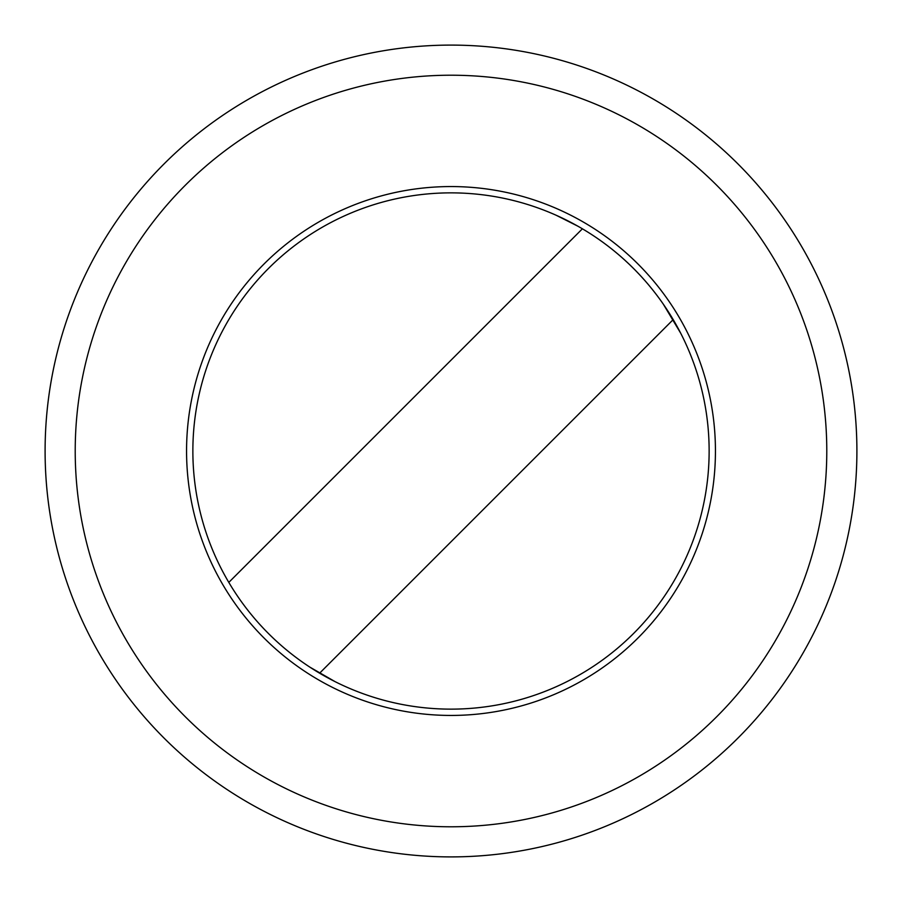 <?xml version="1.0" encoding="UTF-8"?>
<svg xmlns="http://www.w3.org/2000/svg" width="902" height="902" viewBox="0 0 902 902"><rect width="100%" height="100%" fill="white"/><g stroke="black" fill="none" stroke-linecap="round" stroke-linejoin="round"><path stroke-width="1.35" d="M335.104 688.688A264.433 264.433 0 0 0 688.688 566.896A264.433 264.433 0 0 0 566.896 213.312A264.433 264.433 0 0 0 213.312 335.104A264.433 264.433 0 0 0 335.104 688.688M45.1 451A405.9 405.9 0 0 1 451 45.1A405.9 405.9 0 0 1 856.9 451A405.9 405.9 0 0 1 451 856.9A405.9 405.9 0 0 1 45.1 451M75.216 451A375.784 375.784 0 0 1 451 75.216A375.784 375.784 0 0 1 826.784 451A375.784 375.784 0 0 1 451 826.784A375.784 375.784 0 0 1 75.216 451M673.196 319.601L319.601 673.196M596.786 237.97L600.146 240.304M608.106 246.167L611.556 248.862M613.867 250.722L618.445 254.533M623.992 259.404L628.356 263.44M630.521 265.504L633.711 268.649M635.809 270.769L638.909 274.005M640.939 276.181L644.896 280.578M649.632 286.126L653.251 290.591M654.999 292.812L657.535 296.138M663.365 304.245L680.706 333.221M335.116 681.664L309.837 667.119M307.582 665.631L304.154 663.297M296.059 657.468L292.733 654.931M290.5 653.183L286.047 649.564M280.499 644.817L276.102 640.86M273.926 638.83L270.69 635.73M268.57 633.632L265.425 630.442M263.361 628.277L259.325 623.913M254.477 618.377L250.655 613.788M248.805 611.477L246.111 608.038M244.386 605.749L241.871 602.333M240.259 600.078L237.17 595.613M582.399 228.804L228.804 582.399M577.855 226.176L556.072 215.206M633.531 633.531A258.141 258.141 0 0 1 268.469 633.531A258.141 258.141 0 0 1 268.469 268.469A258.141 258.141 0 0 1 633.531 268.469A258.141 258.141 0 0 1 633.531 633.531"/></g></svg>
